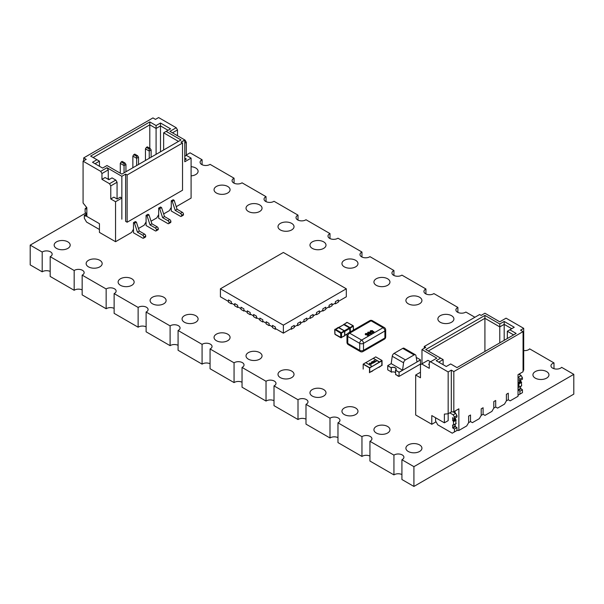 <?xml version="1.0" encoding="UTF-8"?>
<svg xmlns="http://www.w3.org/2000/svg" width="604" height="604" viewBox="0 0 604 604"><rect width="100%" height="100%" fill="white"/><g stroke="black" fill="none" stroke-linecap="round" stroke-linejoin="round"><path stroke-width="0.91" d="M202.083 164.711L202.083 159.743L190.079 152.82L186.304 154.994M202.083 159.743A5.662 3.269 0 0 0 200.098 162.227A5.662 3.269 0 0 0 201.751 164.537A5.662 3.269 0 0 0 210.064 164.348L234.058 178.203A5.662 3.269 0 0 0 232.072 180.687A5.662 3.269 0 0 0 233.725 183.004A5.662 3.269 0 0 0 242.038 182.816L266.032 196.662A5.662 3.269 0 0 0 264.046 199.154A5.662 3.269 0 0 0 265.707 201.464A5.662 3.269 0 0 0 274.012 201.275L298.006 215.13A5.662 3.269 0 0 0 296.02 217.614A5.662 3.269 0 0 0 297.681 219.924A5.662 3.269 0 0 0 305.994 219.735L329.988 233.589A5.662 3.269 0 0 0 328.002 236.073A5.662 3.269 0 0 0 329.656 238.384A5.662 3.269 0 0 0 337.968 238.195L361.962 252.049A5.662 3.269 0 0 0 359.976 254.533A5.662 3.269 0 0 0 361.637 256.843A5.662 3.269 0 0 0 369.942 256.655L393.936 270.509A5.662 3.269 0 0 0 391.951 273A5.662 3.269 0 0 0 393.612 275.311A5.662 3.269 0 0 0 401.917 275.122L425.918 288.976A5.662 3.269 0 0 0 423.933 291.46A5.662 3.269 0 0 0 425.586 293.771A5.662 3.269 0 0 0 433.899 293.582L457.892 307.436A5.662 3.269 0 0 0 455.907 309.92A5.662 3.269 0 0 0 457.568 312.23A5.662 3.269 0 0 0 465.873 312.041L474.91 317.259M234.058 183.178L234.058 178.203M266.032 201.638L266.032 196.662M298.006 220.098L298.006 215.13M329.988 238.557L329.988 233.589M361.962 257.025L361.962 252.049M393.936 275.484L393.936 270.509M425.918 293.944L425.918 288.976M457.892 312.404L457.892 307.436M523.698 350.577A5.662 3.269 0 0 0 529.655 348.87L553.989 362.913A5.662 3.269 0 0 0 550.954 365.813A5.662 3.269 0 0 0 552.615 368.123A5.662 3.269 0 0 0 561.629 367.33L573.8 374.352L573.8 394.133L413.921 486.439L413.921 466.658L573.8 374.352M553.989 368.712L553.989 362.913M413.921 486.439L401.917 479.508L401.917 459.735L413.921 466.658M401.917 474.54A5.662 3.269 0 0 0 393.936 474.903L393.936 455.129A5.662 3.269 0 0 1 400.203 454.178A5.662 3.269 0 0 1 403.902 457.251A5.662 3.269 0 0 1 401.917 459.735M393.936 474.903L369.942 461.048L369.942 441.275L393.936 455.129M369.942 456.073A5.662 3.269 0 0 0 361.962 456.443L361.962 436.662A5.662 3.269 0 0 1 368.229 435.718A5.662 3.269 0 0 1 371.928 438.783A5.662 3.269 0 0 1 369.942 441.275M361.962 456.443L337.968 442.589L337.968 422.808L361.962 436.662M337.968 437.613A5.662 3.269 0 0 0 329.988 437.976L329.988 418.202A5.662 3.269 0 0 1 336.247 417.258A5.662 3.269 0 0 1 339.954 420.324A5.662 3.269 0 0 1 337.968 422.808M329.988 437.976L305.994 424.129L305.994 404.348L329.988 418.202M305.994 419.153A5.662 3.269 0 0 0 298.006 419.516L298.006 399.742A5.662 3.269 0 0 1 304.273 398.799A5.662 3.269 0 0 1 307.98 401.864A5.662 3.269 0 0 1 305.994 404.348M298.006 419.516L274.012 405.661L274.012 385.888L298.006 399.742M274.012 400.694A5.662 3.269 0 0 0 266.032 401.056L266.032 381.283A5.662 3.269 0 0 1 272.298 380.339A5.662 3.269 0 0 1 275.998 383.404A5.662 3.269 0 0 1 274.012 385.888M266.032 401.056L242.038 387.202L242.038 367.428L266.032 381.283M242.038 382.234A5.662 3.269 0 0 0 234.058 382.596L234.058 362.815A5.662 3.269 0 0 1 240.324 361.872A5.662 3.269 0 0 1 244.024 364.944A5.662 3.269 0 0 1 242.038 367.428M234.058 382.596L210.064 368.742L210.064 348.969L234.058 362.815M210.064 363.767A5.662 3.269 0 0 0 202.083 364.129L202.083 344.356A5.662 3.269 0 0 1 208.342 343.412A5.662 3.269 0 0 1 212.049 346.477A5.662 3.269 0 0 1 210.064 348.969M202.083 364.129L178.082 350.282L178.082 330.501L202.083 344.356M178.082 345.307A5.662 3.269 0 0 0 170.102 345.669L170.102 325.896A5.662 3.269 0 0 1 176.368 324.952A5.662 3.269 0 0 1 180.067 328.017A5.662 3.269 0 0 1 178.082 330.501M170.102 345.669L146.108 331.815L146.108 312.041L170.102 325.896M146.108 326.847A5.662 3.269 0 0 0 138.127 327.209L138.127 307.436A5.662 3.269 0 0 1 144.394 306.492A5.662 3.269 0 0 1 148.093 309.558A5.662 3.269 0 0 1 146.108 312.041M138.127 327.209L114.133 313.355L114.133 293.582L138.127 307.436M114.133 308.387A5.662 3.269 0 0 0 106.153 308.75L106.153 288.976A5.662 3.269 0 0 1 112.412 288.025A5.662 3.269 0 0 1 116.119 291.098A5.662 3.269 0 0 1 114.133 293.582M106.153 308.75L82.159 294.895L82.159 275.122L106.153 288.976M82.159 289.92A5.662 3.269 0 0 0 74.171 290.29L74.171 270.509A5.662 3.269 0 0 1 80.438 269.565A5.662 3.269 0 0 1 84.145 272.631A5.662 3.269 0 0 1 82.159 275.122M74.171 290.29L50.177 276.436L50.177 256.655L74.171 270.509M50.177 271.46A5.662 3.269 0 0 0 42.197 271.823L42.197 252.049A5.662 3.269 0 0 1 48.463 251.105A5.662 3.269 0 0 1 52.163 254.171A5.662 3.269 0 0 1 50.177 256.655M42.197 271.823L30.2 264.899L30.2 245.126L42.197 252.049M85.874 212.978L30.2 245.126M191.09 175.87A8.011 4.628 0 0 0 198.097 171.279A8.011 4.628 0 0 0 191.09 166.689M216.391 193.008A8.011 4.628 0 0 0 225.126 194.012A8.011 4.628 0 0 0 230.071 189.739A8.011 4.628 0 0 0 222.061 185.111A8.011 4.628 0 0 0 214.05 189.739A8.011 4.628 0 0 0 216.391 193.008M248.372 211.468A8.011 4.628 0 0 0 257.1 212.472A8.011 4.628 0 0 0 262.045 208.199A8.011 4.628 0 0 0 254.035 203.578A8.011 4.628 0 0 0 246.024 208.199A8.011 4.628 0 0 0 248.372 211.468M280.347 229.935A8.011 4.628 0 0 0 289.074 230.932A8.011 4.628 0 0 0 294.027 226.659A8.011 4.628 0 0 0 286.009 222.038A8.011 4.628 0 0 0 277.999 226.659A8.011 4.628 0 0 0 280.347 229.935M312.321 248.395A8.011 4.628 0 0 0 321.056 249.399A8.011 4.628 0 0 0 326.001 245.126A8.011 4.628 0 0 0 317.991 240.498A8.011 4.628 0 0 0 309.973 245.126A8.011 4.628 0 0 0 312.321 248.395M344.303 266.855A8.011 4.628 0 0 0 353.03 267.859A8.011 4.628 0 0 0 357.976 263.586A8.011 4.628 0 0 0 349.965 258.957A8.011 4.628 0 0 0 341.955 263.586A8.011 4.628 0 0 0 344.303 266.855M56.512 248.395A8.011 4.628 0 0 0 65.24 249.399A8.011 4.628 0 0 0 70.185 245.126A8.011 4.628 0 0 0 62.174 240.498A8.011 4.628 0 0 0 54.164 245.126A8.011 4.628 0 0 0 56.512 248.395M88.486 266.855A8.011 4.628 0 0 0 97.221 267.859A8.011 4.628 0 0 0 102.167 263.586A8.011 4.628 0 0 0 94.156 258.957A8.011 4.628 0 0 0 86.138 263.586A8.011 4.628 0 0 0 88.486 266.855M120.468 285.315A8.011 4.628 0 0 0 129.196 286.319A8.011 4.628 0 0 0 134.141 282.045A8.011 4.628 0 0 0 126.13 277.417A8.011 4.628 0 0 0 118.12 282.045A8.011 4.628 0 0 0 120.468 285.315M152.442 303.782A8.011 4.628 0 0 0 161.17 304.778A8.011 4.628 0 0 0 166.115 300.505A8.011 4.628 0 0 0 158.105 295.885A8.011 4.628 0 0 0 150.094 300.505A8.011 4.628 0 0 0 152.442 303.782M184.416 322.242A8.011 4.628 0 0 0 193.152 323.246A8.011 4.628 0 0 0 198.097 318.972A8.011 4.628 0 0 0 190.079 314.344A8.011 4.628 0 0 0 182.068 318.972A8.011 4.628 0 0 0 184.416 322.242M216.391 340.701A8.011 4.628 0 0 0 225.126 341.705A8.011 4.628 0 0 0 230.071 337.432A8.011 4.628 0 0 0 222.061 332.804A8.011 4.628 0 0 0 214.05 337.432A8.011 4.628 0 0 0 216.391 340.701M376.277 285.315A8.011 4.628 0 0 0 385.005 286.319A8.011 4.628 0 0 0 389.95 282.045A8.011 4.628 0 0 0 381.939 277.417A8.011 4.628 0 0 0 373.929 282.045A8.011 4.628 0 0 0 376.277 285.315M408.251 303.782A8.011 4.628 0 0 0 416.986 304.778A8.011 4.628 0 0 0 421.932 300.505A8.011 4.628 0 0 0 413.921 295.885A8.011 4.628 0 0 0 405.903 300.505A8.011 4.628 0 0 0 408.251 303.782M440.225 322.242A8.011 4.628 0 0 0 448.961 323.246A8.011 4.628 0 0 0 453.906 318.972A8.011 4.628 0 0 0 445.895 314.344A8.011 4.628 0 0 0 437.885 318.972A8.011 4.628 0 0 0 440.225 322.242M535.28 378.134A8.011 4.628 0 0 0 544.008 379.138A8.011 4.628 0 0 0 548.953 374.865A8.011 4.628 0 0 0 540.942 370.237A8.011 4.628 0 0 0 532.932 374.865A8.011 4.628 0 0 0 535.28 378.134M248.372 359.161A8.011 4.628 0 0 0 257.1 360.165A8.011 4.628 0 0 0 262.045 355.892A8.011 4.628 0 0 0 254.035 351.264A8.011 4.628 0 0 0 246.024 355.892A8.011 4.628 0 0 0 248.372 359.161M280.347 377.621A8.011 4.628 0 0 0 289.074 378.625A8.011 4.628 0 0 0 294.027 374.352A8.011 4.628 0 0 0 286.009 369.731A8.011 4.628 0 0 0 277.999 374.352A8.011 4.628 0 0 0 280.347 377.621M312.321 396.088A8.011 4.628 0 0 0 321.056 397.085A8.011 4.628 0 0 0 326.001 392.811A8.011 4.628 0 0 0 317.991 388.191A8.011 4.628 0 0 0 309.973 392.811A8.011 4.628 0 0 0 312.321 396.088M344.303 414.548A8.011 4.628 0 0 0 353.03 415.552A8.011 4.628 0 0 0 357.976 411.279A8.011 4.628 0 0 0 349.965 406.651A8.011 4.628 0 0 0 341.955 411.279A8.011 4.628 0 0 0 344.303 414.548M376.277 433.008A8.011 4.628 0 0 0 385.005 434.012A8.011 4.628 0 0 0 389.95 429.738A8.011 4.628 0 0 0 381.939 425.11A8.011 4.628 0 0 0 373.929 429.738A8.011 4.628 0 0 0 376.277 433.008M408.251 451.467A8.011 4.628 0 0 0 416.986 452.471A8.011 4.628 0 0 0 421.932 448.198A8.011 4.628 0 0 0 413.921 443.57A8.011 4.628 0 0 0 405.903 448.198A8.011 4.628 0 0 0 408.251 451.467M520.859 381.547L521.335 381.819L518.813 383.276L518.028 382.46L520.55 381.003L520.859 381.547L518.345 383.004M518.813 383.276L519.13 387.164L518.345 387.073M521.335 381.819L521.652 385.707L519.13 387.164M520.55 386.5L520.55 388.312L518.028 389.761L519.916 391.218L519.916 394.125L518.028 395.212M519.916 391.218L522.437 389.761L520.55 388.312M522.437 389.761L522.437 392.668L519.916 394.125M518.028 376.677L519.916 379.221L519.916 380.679L518.345 379.765M518.798 374.216L521.176 375.59L518.662 377.039M521.176 375.59L522.437 377.772L519.916 379.221M522.437 377.772L522.437 379.221L519.916 380.679M520.55 380.316L520.55 381.003M449.754 412.849L453.196 414.835L454.457 417.017L454.457 418.474L452.57 417.741L452.879 420.799L453.355 421.071L455.869 419.614L455.084 418.111L455.084 419.523M455.869 419.614L455.869 423.683M453.355 421.071L453.664 424.959L456.186 423.502M452.879 428.1L455.401 426.651L456.971 427.556L454.457 429.014L452.879 428.1L452.57 425.05L453.664 424.959M455.084 426.832L455.084 424.295L455.401 426.651M456.971 427.556L456.971 430.463L452.253 433.189L437.772 424.831L435.575 421.018L435.575 417.741M454.457 429.014L454.457 431.92M452.985 411.807L455.71 413.385L456.971 415.567L456.971 417.017L454.457 418.474M453.196 414.835L455.71 413.385M454.457 417.017L456.971 415.567M453.823 411.732L453.823 371.588L451.309 370.139L451.309 411.958L453.823 411.732L458.859 408.825L458.859 430.463L466.726 425.918L468.621 422.649L468.621 416.111L468.621 422.649L470.508 421.562L470.508 415.016L468.621 416.111L470.508 415.016L470.508 421.562L472.396 422.649L479.319 418.655L481.207 415.386L481.207 408.84L483.094 407.753L481.207 408.84L481.207 415.386L483.094 414.291L483.094 407.753L483.094 414.291L484.982 415.386L491.905 411.384L493.793 408.115L493.793 401.569L495.688 400.482L493.793 401.569L493.793 408.115L495.688 407.021L495.688 400.482L495.688 407.021L497.575 408.115L504.499 404.114L506.386 400.845L506.386 394.306L508.274 393.212L506.386 394.306L506.386 400.845L508.274 399.757L508.274 393.212L508.274 399.757L510.161 400.845L518.028 396.307L518.028 374.661L523.064 371.754L523.064 331.611L520.55 330.161L523.698 328.342L506.069 318.172L499.772 321.804L484.921 313.227L481.146 315.409L479.636 314.533L424.242 346.515L424.242 348.259M453.823 371.588L523.064 331.611M458.859 430.463L456.971 430.463M436.043 421.834L431.792 424.287L431.792 415.567L444.385 422.83L444.385 414.11L448.16 413.77L448.16 420.648L444.385 422.83M420.467 372.245L415.68 375.008L415.68 414.986L431.792 424.287M421.977 363.812L421.977 349.565L425.752 347.391L424.242 346.515M415.68 375.008L420.467 377.772L420.467 364.688L421.72 363.955L429.278 368.319L429.278 362.506L430.539 361.781L428.017 360.324L421.72 363.955M429.278 363.955L428.644 364.325L429.278 364.688M516.141 333.431L456.971 367.594L450.675 363.955L446.273 366.5L436.201 360.686L440.61 358.142L425.752 349.565L484.921 315.409L499.772 323.986L504.181 321.441L514.253 327.255L509.844 329.799L516.141 333.431M451.309 370.139L448.16 371.951L430.539 361.781L436.828 358.142L421.977 349.565M523.698 328.342L523.698 370.161L523.064 370.524M519.916 374.865L519.916 373.574M448.16 371.951L448.16 413.77L451.309 411.958M455.084 413.023L455.084 411.007M484.921 351.46L484.921 318.316L428.266 351.022M513.626 334.888L507.33 331.249L507.33 338.519M499.772 342.883L499.772 326.892L484.921 318.316L484.921 315.409M504.181 340.339L504.181 324.348L499.772 326.892L499.772 323.986M511.739 328.704L504.181 324.348L504.181 321.441M443.125 364.688L443.125 359.599L438.715 362.143M443.125 359.599L440.61 358.142M509.844 329.799L507.33 331.249M372.623 370.999L369.731 372.381L369.731 367.874L381.811 360.898L381.811 365.405L369.731 372.381L369.731 367.874L371.996 366.273L369.572 367.677L369.474 372.706M363.185 369.074L363.185 364.204L369.474 367.836M371.996 366.273L365.699 362.642L363.185 364.204M382.068 365.443L382.038 360.505L375.771 356.934M378.919 367.368L381.811 365.405L381.811 360.898L379.546 361.917L382.038 360.505M379.546 361.985L371.996 366.568L379.546 362.204L373.257 358.353L375.741 356.873M379.546 361.917L373.257 358.278M373.257 358.353L365.76 362.679M369.263 363.366L371.06 363.268L371.415 364.167L370.811 364.303L369.852 363.963L369.505 363.132L371.06 363.336L371.415 364.242M373.763 361.215L373.838 360.558L374.941 360.528L375.159 361.698L376.33 361.305L375.092 362.015L374.699 360.671L373.763 361.215L373.838 360.558L374.941 360.528L375.159 361.766L376.262 361.335M374.948 361.902L374.699 360.671M374.05 360.686L374.027 361.094M372.502 362.702L373.204 363.102L371.679 363.457L371.339 362.03L372.925 362.732M372.17 361.69L373.967 361.592L374.321 362.491L373.717 362.627L372.759 362.287L372.404 361.456L373.967 361.66L374.321 362.566M373.763 361.29L373.838 360.633M374.05 360.762L374.027 361.162L374.05 360.762M374.948 361.977L374.85 361.343M375.19 361.351L374.941 360.596M371.339 362.03L372.502 362.77M372.743 362.838L373.144 363.14M370.818 363.404L371.196 364.114L370.818 363.48L371.196 364.114L369.595 363.48L370.818 363.404L371.196 364.038L369.716 363.193M371.739 363.215L371.581 362.445L372.26 362.838L371.739 363.215L371.581 362.445M373.725 361.728L374.103 362.438L373.725 361.804L374.103 362.438L373 362.219L372.623 361.509L374.103 362.362L372.623 361.509M372.26 362.838L371.739 363.14M85.904 208.924L85.119 208.833L86.221 208.199L85.436 208.652L86.13 208.946L85.119 208.833L85.119 212.178L86.221 213.544L85.904 216.232L86.221 213.544L85.119 212.178L85.119 208.833L85.119 212.178L86.221 213.544L86.221 216.051M86.221 214.231L84.334 215.326L84.334 218.233L84.334 215.326L86.221 214.231L84.334 215.326L85.904 216.232L84.334 215.326L84.334 218.233L86.538 222.046L99.441 229.497L86.538 222.046L84.334 218.233L86.538 222.046L99.441 229.497M84.334 204.56L84.673 204.975M86.221 206.908L86.221 208.742M171.264 200.822L173.152 199.735L174.156 200.317L173.152 199.735L171.264 200.822L172.268 201.404L175.205 210.366L180.453 213.393A1.601 0.929 60 0 1 181.585 215.356L181.585 215.651A1.601 0.929 60 0 1 181.253 216.383A1.601 0.929 60 0 1 180.453 216.308L171.264 211L171.264 200.822L172.268 201.404L175.205 210.366L180.453 213.393A1.601 0.929 60 0 1 181.585 215.356L181.585 215.651A1.601 0.929 60 0 1 180.453 216.308L171.264 211L171.264 200.822L172.268 201.404L175.205 210.366L180.453 213.393A1.601 0.929 60 0 1 181.585 215.356L181.585 215.651A1.601 0.929 60 0 1 180.453 216.308L171.264 211L171.264 200.822L173.152 199.735L174.156 200.317L172.268 201.404L174.156 200.317L177.093 209.278L175.205 210.366L177.093 209.278L182.34 212.306A1.601 0.929 60 0 1 183.473 214.269L183.473 214.563A1.601 0.929 60 0 1 183.14 215.296L181.253 216.383M158.671 208.093L160.558 206.998L161.57 207.58L160.558 206.998L158.671 208.093L159.683 208.674L162.612 217.636L167.859 220.664A1.601 0.929 60 0 1 168.999 222.627L168.999 222.921A1.601 0.929 60 0 1 168.667 223.654A1.601 0.929 60 0 1 167.859 223.571L158.671 218.271L158.671 208.093L159.683 208.674L162.612 217.636L167.859 220.664A1.601 0.929 60 0 1 168.999 222.627L168.999 222.921A1.601 0.929 60 0 1 167.859 223.571L158.671 218.271L158.671 208.093L159.683 208.674L162.612 217.636L167.859 220.664A1.601 0.929 60 0 1 168.999 222.627L168.999 222.921A1.601 0.929 60 0 1 167.859 223.571L158.671 218.271L158.671 208.093L160.558 206.998L161.57 207.58L159.683 208.674L161.57 207.58L164.499 216.542L162.612 217.636L164.499 216.542L169.754 219.577A1.601 0.929 60 0 1 170.887 221.54L170.887 221.827A1.601 0.929 60 0 1 170.555 222.559L168.667 223.654M146.085 215.356L147.972 214.269L148.977 214.85L147.972 214.269L146.085 215.356L147.089 215.938L150.026 224.907L155.273 227.934A1.601 0.929 60 0 1 156.406 229.898L156.406 230.184A1.601 0.929 60 0 1 156.074 230.917A1.601 0.929 60 0 1 155.273 230.841L146.085 225.534L146.085 215.356L147.089 215.938L150.026 224.907L155.273 227.934A1.601 0.929 60 0 1 156.406 229.898L156.406 230.184A1.601 0.929 60 0 1 155.273 230.841L146.085 225.534L146.085 215.356L147.089 215.938L150.026 224.907L155.273 227.934A1.601 0.929 60 0 1 156.406 229.898L156.406 230.184A1.601 0.929 60 0 1 155.273 230.841L146.085 225.534L146.085 215.356L147.972 214.269L148.977 214.85L147.089 215.938L148.977 214.85L151.914 223.812L150.026 224.907L151.914 223.812L157.161 226.84A1.601 0.929 60 0 1 158.293 228.803L158.293 229.097A1.601 0.929 60 0 1 157.961 229.83L156.074 230.917M133.492 222.627L135.379 221.54L136.391 222.121L135.379 221.54L133.492 222.627L134.503 223.208L137.44 232.17L142.687 235.205A1.601 0.929 60 0 1 143.82 237.161L143.82 237.455A1.601 0.929 60 0 1 143.488 238.187A1.601 0.929 60 0 1 142.687 238.112L133.492 232.804L133.492 222.627L134.503 223.208L137.44 232.17L142.687 235.205A1.601 0.929 60 0 1 143.82 237.161L143.82 237.455A1.601 0.929 60 0 1 142.687 238.112L133.492 232.804L133.492 222.627L134.503 223.208L137.44 232.17L142.687 235.205A1.601 0.929 60 0 1 143.82 237.161L143.82 237.455A1.601 0.929 60 0 1 142.687 238.112L133.492 232.804L133.492 222.627L135.379 221.54L136.391 222.121L134.503 223.208L136.391 222.121L139.328 231.083L137.44 232.17L139.328 231.083L144.575 234.11A1.601 0.929 60 0 1 145.707 236.073L145.707 236.368A1.601 0.929 60 0 1 145.375 237.1L143.488 238.187M184.794 156.232L186.304 155.356L191.09 158.12L191.09 198.097L191.09 158.12L186.304 155.356L184.794 156.232L186.304 155.356L186.304 142.28L184.794 143.148L186.304 142.28L184.794 139.947L184.794 161.759L191.09 158.12L186.304 155.356L186.304 142.28L185.043 140.098L181.019 142.129L182.529 143.005L181.019 142.129L184.794 139.947L184.794 161.759L191.09 158.12L184.794 161.759L184.794 139.947L169.943 131.37L176.232 127.738L158.61 117.561L155.462 119.381L158.61 117.561L155.462 119.381L152.948 117.923L83.707 157.901L152.948 117.923L155.462 119.381L152.948 117.923L83.707 157.901L83.707 160.807L83.707 157.901L86.221 159.358L83.073 161.17L100.702 171.347L106.991 167.716L121.849 176.292L125.624 174.111L127.134 174.986L127.134 222.227L125.624 221.358L125.624 174.111L121.849 176.292L121.849 198.097L115.553 201.728L115.553 241.706L99.441 232.404L99.441 223.684L86.848 216.413L86.848 207.693L83.073 202.989L83.073 161.17L100.702 171.347L101.955 173.529L100.702 171.347L106.991 167.716L121.849 176.292L121.849 198.097L120.279 197.191L117.131 199.003L120.279 197.191L121.849 198.097L115.553 201.728L110.774 198.965L110.774 185.889L109.513 183.707L101.955 179.343L101.955 173.529L100.702 171.347L83.073 161.17L83.073 202.989L86.848 207.693L83.073 202.989L83.073 161.17L86.221 159.358L83.073 161.17M191.09 158.12L191.09 198.097L176.24 206.674M171.264 207.361L169.377 210.637L163.646 213.937L169.377 210.637L171.264 207.361L169.377 210.637L163.646 213.937M158.671 214.631L156.783 217.901L151.06 221.207L156.783 217.901L158.671 214.631L156.783 217.901L151.06 221.207M146.085 221.902L144.197 225.171L138.475 228.478L144.197 225.171L146.085 221.902L144.197 225.171L138.475 228.478M133.492 229.173L131.604 232.442L115.553 241.706L99.441 232.404L99.441 223.684L86.848 216.413L86.848 207.693L86.848 216.413L99.441 223.684L99.441 232.404L115.553 241.706L115.553 201.728L115.553 241.706L131.604 232.442L133.492 229.173L131.604 232.442L115.553 241.706M184.794 159.939L186.372 159.033L184.794 159.939L186.372 159.033L184.794 158.12M163.646 149.981L163.646 132.827L163.646 149.981L163.646 132.827L178.497 141.404L163.646 132.827L166.16 131.37L181.019 139.947L121.849 174.111L106.991 165.534L102.589 168.078L92.518 162.265L96.919 159.72L90.63 156.089L149.8 121.925L156.089 125.557L160.498 123.012L170.57 128.833L166.16 131.37L181.019 139.947L121.849 174.111L106.991 165.534L102.589 168.078L92.518 162.265L96.919 159.72L90.63 156.089L149.8 121.925L149.8 124.832L93.144 157.538M177.493 135.734L177.493 129.92L172.457 132.827L177.493 129.92L177.493 135.734L177.493 129.92L176.232 127.738L169.943 131.37L184.794 139.947L181.019 142.129L182.529 143.005L127.134 174.986L127.134 222.227L125.624 221.358L125.624 174.111L121.849 176.292L121.849 198.097L115.553 201.728L110.774 198.965L110.774 185.889L109.513 183.707L101.955 179.343L101.955 173.529L108.252 169.898L106.991 167.716L121.849 176.292M182.529 143.005L182.529 190.245L182.529 143.005L127.134 174.986L182.529 143.005L182.529 190.245L127.134 222.227L125.624 221.358L125.624 174.111L127.134 174.986L127.134 222.227L182.529 190.245L127.134 222.227M107.625 178.98L108.252 178.618L107.625 178.98L108.252 178.618L108.252 169.898L106.991 167.716L100.702 171.347M101.955 173.529L108.252 169.898L108.252 178.618L109.513 179.343L108.252 178.618L108.252 169.898L101.955 173.529L101.955 179.343L105.104 177.531L108.879 179.705L112.027 177.893L115.809 180.067L109.513 183.707L101.955 179.343L105.104 177.531L108.879 179.705L112.027 177.893L115.809 180.067L109.513 183.707L110.774 185.889L117.063 182.249L115.809 180.067L109.513 183.707M116.436 198.603L117.063 198.24L116.436 198.603L117.063 198.24L117.063 182.249L115.809 180.067L112.027 177.893L108.879 179.705L105.104 177.531L101.955 179.343M110.774 185.889L117.063 182.249L117.063 198.24L117.757 198.641L117.063 198.24L117.063 182.249L110.774 185.889L110.774 198.965L113.914 197.153L117.131 199.003L120.279 197.191L121.849 198.097L121.849 219.177L121.849 198.097M160.498 151.8L160.498 125.919L168.048 130.283L160.498 125.919L160.498 151.8L160.498 123.012L170.57 128.833L166.16 131.37L181.019 139.947L121.849 174.111L106.991 165.534L102.589 168.078L92.518 162.265L96.919 159.72L99.441 161.17L99.441 166.259L99.441 161.17L95.032 163.714M168.048 130.283L160.498 125.919L156.089 128.463L156.089 154.345L156.089 128.463L149.8 124.832L149.8 148.259L149.8 124.832L156.089 128.463L156.089 125.557L160.498 123.012L170.57 128.833L166.16 131.37M151.121 157.214L151.121 149.943L150.2 148.493L151.121 149.943L149.233 151.038L149.233 158.301L149.233 151.038L145.451 148.856L145.451 160.483L145.451 148.856L146.372 147.399L149.233 149.052L150.2 148.493L147.346 146.84L146.372 147.399L149.233 149.052L150.2 148.493L151.121 149.943L151.121 157.214L151.121 149.943L149.233 151.038L149.233 149.052L150.2 148.493L147.346 146.84L146.372 147.399L149.233 149.052L149.233 151.038L145.451 148.856L145.451 160.483M125.942 171.747L125.942 164.484L125.02 163.027L125.942 164.484L124.054 165.572L124.054 172.842L124.054 165.572L120.279 163.39L120.279 173.205L120.279 163.39L121.193 161.94L124.054 163.586L125.02 163.027L122.167 161.374L121.193 161.94L124.054 163.586L125.02 163.027L125.942 164.484L125.942 171.747L125.942 164.484L124.054 165.572L124.054 163.586L125.02 163.027L122.167 161.374L121.193 161.94L124.054 163.586L124.054 165.572L120.279 163.39L120.279 173.205M138.527 164.477L138.527 157.214L137.614 155.757L138.527 157.214L136.64 158.301L136.64 165.572L136.64 158.301L132.865 156.119L132.865 167.753L132.865 156.119L133.778 154.669L136.64 156.323L137.614 155.757L134.752 154.111L133.778 154.669L136.64 156.323L137.614 155.757L138.527 157.214L138.527 164.477L138.527 157.214L136.64 158.301L136.64 156.323L137.614 155.757L134.752 154.111L133.778 154.669L136.64 156.323L136.64 158.301L132.865 156.119L132.865 167.753M387.738 365.631L391.196 367.776L387.738 365.631L391.196 363.631L392.253 356.247L403.585 362.793L402.528 370.32L417.002 361.962L415.945 355.65A2.673 1.54 -60 0 0 415.424 354.79L404.091 348.251A2.673 1.54 -60 0 0 402.755 348.38L414.087 354.925A2.673 1.54 -60 0 1 415.424 354.79M414.087 354.925L405.443 359.916L394.11 353.37L402.755 348.38M403.585 362.793A2.673 1.54 -60 0 1 405.443 359.916M392.253 356.247A2.673 1.54 -60 0 1 394.11 353.37M391.196 371.845L387.738 369.844L387.738 365.775L391.196 367.776L391.196 371.845M398.436 376.315L395.605 374.389L398.685 376.171M395.507 370.116L395.635 374.699L395.507 370.116A3.028 1.752 0 0 0 396.05 369.119A3.028 1.752 0 0 0 394.427 367.572A3.028 1.752 0 0 0 391.294 367.685L391.166 367.609A3.209 1.85 180 0 1 394.495 367.474A3.209 1.85 180 0 1 396.224 369.119A3.209 1.85 180 0 1 395.635 370.192L399.063 372.321L402.528 370.32L399.063 372.17L395.605 370.177A3.156 1.82 180 0 0 396.209 369.097A3.156 1.82 180 0 0 394.488 367.474A3.156 1.82 180 0 0 391.196 367.632M395.507 372.63A3.028 1.752 0 0 0 391.294 372.192L391.294 367.685M391.166 367.609L391.294 372.192M391.196 363.631L402.528 370.177M399.063 372.17L395.605 370.32L395.605 374.389L399.063 376.39L399.063 372.321L420.467 359.961L417.002 361.962L420.467 359.818L417.002 357.817A3.156 1.82 180 0 1 416.345 358.029M420.467 359.818L420.467 364.031L399.063 376.39M416.33 357.946A3.028 1.752 0 0 0 416.911 357.764L417.039 357.84A3.209 1.85 180 0 1 416.352 358.051M367.526 333.461L365.979 333.733L366.084 334.541L367.428 334.571L368.146 333.869L369.474 335.046L367.942 335.907L367.526 335.665L368.719 334.978L368.047 334.397L367.685 334.858L365.692 334.797L365.186 334.216L365.609 333.514L367.526 333.461L365.979 333.763L366.084 334.571M369.474 335.046L367.942 335.937L367.526 335.665M368.704 334.986L368.047 334.427L367.685 334.88L365.692 334.827L365.186 334.246L365.609 333.514M371.339 334.02L368.666 333.642L368.062 332.102L370.735 332.449L371.339 333.989L371.747 333.468L371.339 334.02L368.666 333.672L368.062 332.132M367.655 332.615L368.062 332.102M372.585 330.667L372.789 331.498L373.921 331.558L373.831 332.547L372.087 332.6L371.936 331.989L370.501 331.86L370.086 331.294L370.501 331.83L370.554 330.66L372.585 330.637L372.789 331.468M373.921 331.558L373.831 332.577L373.921 331.588L373.831 332.577L372.087 332.63L371.936 331.989L370.501 331.86L370.554 330.69M373.506 331.822L373.453 332.366L373.506 331.792L372.54 331.815L372.494 332.359L373.453 332.336L373.506 331.822L372.54 331.845L372.494 332.389M372.54 331.845L372.494 332.359M372.177 331.588L372.177 330.879L370.924 330.879L370.916 331.596L372.177 331.588L372.177 330.879L370.924 330.909L370.916 331.619M370.924 330.909L370.916 331.596M372.177 331.619L372.177 330.909M371.181 333.393L370.969 333.801L371.181 333.393L370.327 332.713L368.44 332.313L369.082 333.4L371.181 333.393L370.327 332.683L368.229 332.623M365.979 333.733L366.084 334.541M349.791 332.192L349.791 328.508L344.771 331.407L344.771 335.416L344.756 331.573M344.393 330.75L349.414 327.851L343.872 324.658L337.938 327.791M344.235 330.682L338.836 327.564M344.741 331.317L344.454 330.818M334.873 329.995L334.993 334.208L340.784 337.409L340.664 333.197L334.873 329.558A0.71 0.408 60 0 1 335.371 329.271L341.041 332.54A0.71 0.408 60 0 1 341.539 333.416L341.539 337.409L344.612 335.635L344.144 335.907L344.612 335.635L344.612 331.641L344.106 330.773L344.491 330.849M340.784 333.416L344.733 331.264M343.51 324.748L334.993 329.92M353.378 330.124L353.378 326.583A0.71 0.408 -120 0 0 352.872 325.707L347.209 322.438L343.638 324.499L344.144 324.205L349.739 327.443L349.791 328.508L350.305 328.425L350.305 331.898M343.608 324.627L344.197 324.25M349.739 327.443L350.305 328.425M344.144 324.205L343.752 324.605M349.769 328.357L353.378 326.145M349.527 327.942L353.144 325.684L347.587 322.657M275.371 329.256L272.479 327.579L272.479 325.375L275.371 327.043L275.371 329.256L276.005 328.893M269.082 325.616L266.183 323.948L266.183 321.736L269.082 323.412L269.082 325.616L269.709 325.254M262.785 321.985L259.886 320.316L259.886 318.104L262.785 319.773L262.785 321.985L263.412 321.622M256.489 318.353L253.597 316.677L253.597 314.473L256.489 316.141L256.489 318.353L257.123 317.991M335.424 303.812L338.323 302.143L338.323 299.931L335.424 301.607L335.424 303.812L334.797 303.45M329.127 307.451L332.026 305.775L332.026 303.57L329.127 305.239L329.127 307.451L328.501 307.089M322.838 311.083L325.73 309.414L325.73 307.202L322.838 308.87L322.838 311.083L322.204 310.72M316.541 314.714L319.433 313.046L319.433 310.834L316.541 312.51L316.541 314.714L315.915 314.352M310.245 318.353L313.144 316.677L313.144 314.473L310.245 316.141L310.245 318.353L309.618 317.991M303.948 321.985L306.847 320.316L306.847 318.104L303.948 319.773L303.948 321.985L303.321 321.622M297.659 325.616L300.55 323.948L300.55 321.736L297.659 323.412L297.659 325.616L297.025 325.254M291.362 329.256L294.261 327.579L294.261 325.375L291.362 327.043L291.362 329.256L290.735 328.893M250.192 314.714L247.3 313.046L247.3 310.834L250.192 312.51L250.192 314.714L250.826 314.352M243.903 311.083L241.004 309.414L241.004 307.202L243.903 308.87L243.903 311.083L244.529 310.72M237.606 307.451L234.714 305.775L234.714 303.57L237.606 305.239L237.606 307.451L238.233 307.089M231.309 303.812L228.418 302.143L228.418 299.931L231.309 301.607L231.309 303.812L231.944 303.45M346.311 288.803L283.367 252.464L220.422 288.803L283.367 325.148L283.367 333.144L291.362 328.523L291.362 327.043L294.261 325.375L294.261 326.855L297.659 324.892L297.659 323.412L300.55 321.736L300.55 323.223L303.948 321.26L303.948 319.773L306.847 318.104L306.847 319.584L310.245 317.621L310.245 316.141L313.144 314.473L313.144 315.952L316.541 313.989L316.541 312.51L319.433 310.834L319.433 312.321L322.838 310.358L322.838 308.87L325.73 307.202L325.73 308.682L329.127 306.719L329.127 305.239L332.026 303.57L332.026 305.05L335.424 303.087L335.424 301.607L338.323 299.931L338.323 301.419L346.311 296.798L346.311 288.803L283.367 325.148M220.422 288.803L220.422 296.798L228.418 301.419L228.418 299.931L231.309 301.607L231.309 303.087L234.714 305.05L234.714 303.57L237.606 305.239L237.606 306.719L241.004 308.682L241.004 307.202L243.903 308.87L243.903 310.358L247.3 312.321L247.3 310.834L250.192 312.51L250.192 313.989L253.597 315.952L253.597 314.473L256.489 316.141L256.489 317.621L259.886 319.584L259.886 318.104L262.785 319.773L262.785 321.26L266.183 323.223L266.183 321.736L269.082 323.412L269.082 324.892L272.479 326.855L272.479 325.375L275.371 327.043L275.371 328.523L283.367 333.144M84.334 215.326L85.904 216.232M172.268 201.404L174.156 200.317L177.093 209.278L182.34 212.306L180.453 213.393L182.34 212.306A1.601 0.929 60 0 1 183.473 214.269L181.585 215.356L183.473 214.563A1.601 0.929 60 0 1 182.34 215.213A1.601 0.929 60 0 0 183.473 214.563L181.585 215.651M174.156 200.317L177.093 209.278L175.205 210.366M177.093 209.278L182.34 212.306A1.601 0.929 60 0 1 183.473 214.269L183.473 214.563M159.683 208.674L161.57 207.58L164.499 216.542L169.754 219.577L167.859 220.664L169.754 219.577A1.601 0.929 60 0 1 170.887 221.54L168.999 222.627L170.887 221.827A1.601 0.929 60 0 1 169.754 222.483A1.601 0.929 60 0 0 170.887 221.827L168.999 222.921M161.57 207.58L164.499 216.542L162.612 217.636M164.499 216.542L169.754 219.577A1.601 0.929 60 0 1 170.887 221.54L170.887 221.827M147.089 215.938L148.977 214.85L151.914 223.812L157.161 226.84L155.273 227.934L157.161 226.84A1.601 0.929 60 0 1 158.293 228.803L156.406 229.898L158.293 229.097A1.601 0.929 60 0 1 157.161 229.754A1.601 0.929 60 0 0 158.293 229.097L156.406 230.184M148.977 214.85L151.914 223.812L150.026 224.907M151.914 223.812L157.161 226.84A1.601 0.929 60 0 1 158.293 228.803L158.293 229.097M134.503 223.208L136.391 222.121L139.328 231.083L144.575 234.11L142.687 235.205L144.575 234.11A1.601 0.929 60 0 1 145.707 236.073L143.82 237.161L145.707 236.368A1.601 0.929 60 0 1 144.575 237.017A1.601 0.929 60 0 0 145.707 236.368L143.82 237.455M136.391 222.121L139.328 231.083L137.44 232.17M139.328 231.083L144.575 234.11A1.601 0.929 60 0 1 145.707 236.073L145.707 236.368M99.441 166.259L99.441 161.17L90.63 156.089L149.8 121.925L156.089 125.557L160.498 123.012L160.498 125.919L156.089 128.463L156.089 125.557L156.089 128.463L149.8 124.832L149.8 148.259M158.61 117.561L176.232 127.738L158.61 117.561M83.707 157.901L86.221 159.358L83.707 157.901L83.707 160.807M177.493 129.92L176.232 127.738L177.493 129.92L172.457 132.827M186.304 155.356L186.304 142.28L185.043 140.098L169.943 131.37L176.232 127.738M184.794 143.148L186.304 142.28M110.774 198.965L113.914 197.153L117.131 199.003L113.914 197.153L110.774 198.965L115.553 201.728M117.063 182.249L115.809 180.067M108.252 169.898L106.991 167.716M125.624 174.111L127.134 174.986M156.089 154.345L156.089 128.463L160.498 125.919L160.498 123.012M108.252 178.618L109.513 179.343M117.063 198.24L117.757 198.641M178.497 141.404L163.646 132.827M96.919 159.72L99.441 161.17M149.8 121.925L149.8 124.832L149.8 121.925L156.089 125.557M151.121 149.943L149.233 151.038L149.233 158.301M145.451 148.856L146.372 147.399L145.451 148.856L149.233 151.038L149.233 149.052M150.2 148.493L147.346 146.84L146.372 147.399M125.942 164.484L124.054 165.572L124.054 172.842M120.279 163.39L121.193 161.94L120.279 163.39L124.054 165.572L124.054 163.586M125.02 163.027L122.167 161.374L121.193 161.94M138.527 157.214L136.64 158.301L136.64 165.572M132.865 156.119L133.778 154.669L132.865 156.119L136.64 158.301L136.64 156.323M137.614 155.757L134.752 154.111L133.778 154.669M521.652 382.37L519.13 383.819M520.859 388.855L518.345 390.305M452.879 420.799L455.401 419.342M453.664 421.615L456.186 420.165M452.57 427.556L455.084 426.107M452.57 420.256L455.084 418.799M369.572 367.677L363.276 364.038M375.68 356.881L381.97 360.512M85.436 208.652L86.221 208.199M182.34 212.306L180.453 213.393M183.473 214.269L181.585 215.356M169.754 219.577L167.859 220.664M170.887 221.54L168.999 222.627M157.161 226.84L155.273 227.934M158.293 228.803L156.406 229.898M144.575 234.11L142.687 235.205M145.707 236.073L143.82 237.161M366.643 323.367L349.648 333.182L361.607 340.082L383.012 327.73A2.673 1.54 60 0 1 384.899 331L363.495 343.351L363.495 350.335L384.899 337.976L384.899 331A2.673 1.54 180 0 0 385.684 329.905A2.673 2.673 0 0 0 384.348 327.594A2.673 1.54 120 0 0 383.012 327.73L371.052 320.822L366.643 323.367M361.607 340.082A2.673 1.54 60 0 1 363.495 343.351A2.673 1.54 -0 0 1 359.72 343.351L347.761 336.451L347.761 343.427L359.72 350.335L359.72 343.351A2.673 1.54 120 0 1 361.607 340.082M384.899 337.976A2.673 1.54 60 0 1 384.348 339.199A2.673 2.673 0 0 0 385.684 336.889A2.673 1.54 -0 0 1 384.899 337.976M346.983 335.356A2.673 1.54 -0 0 0 347.761 336.451A2.673 1.54 120 0 1 349.648 333.182A2.673 1.54 60 0 0 348.312 333.046A2.673 2.673 0 0 0 346.983 335.356L346.983 342.34A2.673 1.54 180 0 0 347.761 343.427A2.673 1.54 120 0 0 348.312 344.65L360.271 351.551A2.673 1.54 120 0 1 359.72 350.335A2.673 1.54 180 0 0 363.495 350.335A2.673 1.54 60 0 1 362.944 351.551L384.348 339.199M369.716 320.686A2.673 1.54 60 0 1 371.052 320.822A2.673 1.54 120 0 1 372.389 320.686A2.673 2.673 0 0 0 369.716 320.686L348.312 333.046M344.771 335.326L347.526 333.733M340.784 337.409L341.539 337.409A0.71 0.408 60 0 1 341.041 337.704L340.664 337.485M340.664 333.197L344.106 330.773L338.512 327.534M344.612 331.709L344.371 330.75M344.046 330.728L338.074 327.474L334.714 329.776L334.873 333.997M335.371 334.427L334.993 334.208M334.873 333.559L335.107 334.457L340.769 337.727L344.476 335.96M346.855 322.4L347.209 322.438A0.71 0.408 -120 0 0 346.855 322.4L343.48 324.793M353.249 325.926L353.536 330.033M521.554 385.911L519.04 387.368M453.574 425.163L456.096 423.706M85.209 208.629L86.221 208.048M346.983 342.34A2.673 2.673 0 0 0 348.312 344.65M360.271 351.551A2.673 2.673 0 0 0 362.944 351.551M372.389 320.686L384.348 327.594M385.684 329.905L385.684 336.889M344.763 335.514L347.33 334.027M344.756 331.339L344.446 330.788"/></g></svg>
